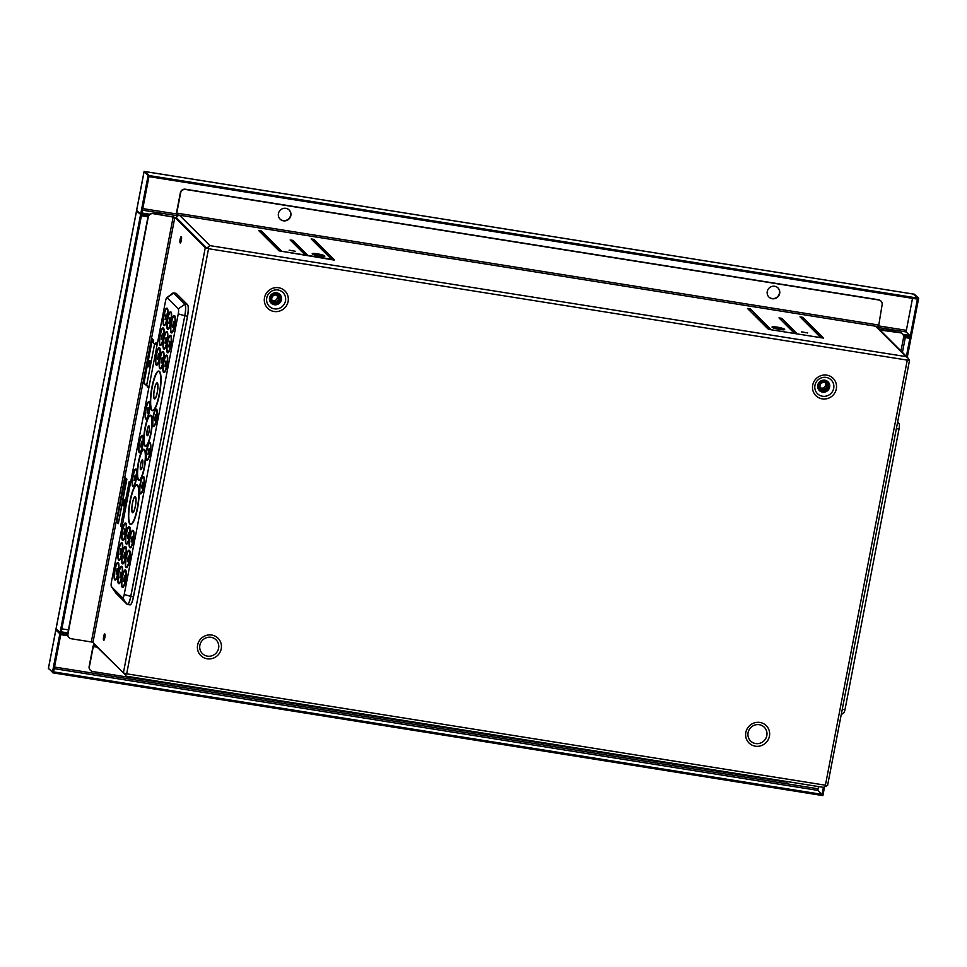 <?xml version="1.0" encoding="UTF-8"?>
<svg xmlns="http://www.w3.org/2000/svg" width="967" height="967" viewBox="0 0 967 967"><rect width="100%" height="100%" fill="white"/><g stroke="black" fill="none" stroke-linecap="round" stroke-linejoin="round"><path stroke-width="1.45" d="M899.092 423.836A4.291 0.907 99.1 0 1 899.141 423.897A4.291 0.907 99.1 0 1 899.068 428.78L845.037 709.403A4.291 0.907 99.1 0 1 843.78 712.8L841.278 714.698M166.916 308.207A8.8 1.849 99.1 0 1 167.061 308.207A8.8 1.849 99.1 0 1 167.315 308.34A8.8 1.849 99.1 0 1 167.388 317.841A8.8 1.849 99.1 0 1 164.281 325.577A8.8 1.849 99.1 0 1 164.148 325.528M163.749 325.383A8.8 1.849 -80.9 0 0 164.015 325.528A8.8 1.849 -80.9 0 0 167.11 317.792A8.8 1.849 -80.9 0 0 167.037 308.304A8.8 1.849 -80.9 0 0 166.783 308.159A8.8 1.849 -80.9 0 0 163.677 315.895A8.8 1.849 -80.9 0 0 163.749 325.383M170.603 311.894A8.8 1.849 99.1 0 1 170.748 311.894A8.8 1.849 99.1 0 1 171.014 312.039A8.8 1.849 99.1 0 1 171.086 321.527A8.8 1.849 99.1 0 1 167.98 329.263A8.8 1.849 99.1 0 1 167.847 329.215M167.448 329.082A8.8 1.849 -80.9 0 0 167.702 329.227A8.8 1.849 -80.9 0 0 170.808 321.479A8.8 1.849 -80.9 0 0 170.736 311.99A8.8 1.849 -80.9 0 0 170.47 311.845A8.8 1.849 -80.9 0 0 167.364 319.593A8.8 1.849 -80.9 0 0 167.448 329.082M174.302 315.593A8.8 1.849 99.1 0 1 174.447 315.58A8.8 1.849 99.1 0 1 174.701 315.726A8.8 1.849 99.1 0 1 174.773 325.226A8.8 1.849 99.1 0 1 171.679 332.962A8.8 1.849 99.1 0 1 171.534 332.914M171.135 332.769A8.8 1.849 -80.9 0 0 171.401 332.914A8.8 1.849 -80.9 0 0 174.507 325.178A8.8 1.849 -80.9 0 0 174.423 315.689A8.8 1.849 -80.9 0 0 174.169 315.544A8.8 1.849 -80.9 0 0 171.062 323.28A8.8 1.849 -80.9 0 0 171.135 332.769M163.097 328.006A8.8 1.849 99.1 0 1 163.242 327.994A8.8 1.849 99.1 0 1 163.508 328.139A8.8 1.849 99.1 0 1 163.58 337.628A8.8 1.849 99.1 0 1 160.474 345.376A8.8 1.849 99.1 0 1 160.341 345.328M159.942 345.183A8.8 1.849 -80.9 0 0 160.196 345.328A8.8 1.849 -80.9 0 0 163.302 337.592A8.8 1.849 -80.9 0 0 163.23 328.103A8.8 1.849 -80.9 0 0 162.964 327.958A8.8 1.849 -80.9 0 0 159.857 335.694A8.8 1.849 -80.9 0 0 159.942 345.183M166.795 331.693A8.8 1.849 99.1 0 1 166.94 331.693A8.8 1.849 99.1 0 1 167.194 331.838A8.8 1.849 99.1 0 1 167.267 341.327A8.8 1.849 99.1 0 1 164.172 349.063A8.8 1.849 99.1 0 1 164.027 349.014M163.628 348.882A8.8 1.849 -80.9 0 0 163.894 349.014A8.8 1.849 -80.9 0 0 167.001 341.278A8.8 1.849 -80.9 0 0 166.916 331.79A8.8 1.849 -80.9 0 0 166.662 331.645A8.8 1.849 -80.9 0 0 163.556 339.381A8.8 1.849 -80.9 0 0 163.628 348.882M170.494 335.38A8.8 1.849 99.1 0 1 170.627 335.38A8.8 1.849 99.1 0 1 170.893 335.525A8.8 1.849 99.1 0 1 170.966 345.014A8.8 1.849 99.1 0 1 167.859 352.762A8.8 1.849 99.1 0 1 167.726 352.713M167.327 352.568A8.8 1.849 -80.9 0 0 167.581 352.713A8.8 1.849 -80.9 0 0 170.688 344.977A8.8 1.849 -80.9 0 0 170.615 335.476A8.8 1.849 -80.9 0 0 170.361 335.344A8.8 1.849 -80.9 0 0 167.255 343.08A8.8 1.849 -80.9 0 0 167.327 352.568M159.289 347.794A8.8 1.849 99.1 0 1 159.434 347.794A8.8 1.849 99.1 0 1 159.688 347.939A8.8 1.849 99.1 0 1 159.76 357.427A8.8 1.849 99.1 0 1 156.666 365.163A8.8 1.849 99.1 0 1 156.521 365.127M156.122 364.982A8.8 1.849 -80.9 0 0 156.388 365.127A8.8 1.849 -80.9 0 0 159.495 357.391A8.8 1.849 -80.9 0 0 159.41 347.89A8.8 1.849 -80.9 0 0 159.156 347.745A8.8 1.849 -80.9 0 0 156.05 355.493A8.8 1.849 -80.9 0 0 156.122 364.982M162.988 351.492A8.8 1.849 99.1 0 1 163.121 351.48A8.8 1.849 99.1 0 1 163.387 351.625A8.8 1.849 99.1 0 1 163.459 361.126A8.8 1.849 99.1 0 1 160.353 368.862A8.8 1.849 99.1 0 1 160.22 368.814M159.821 368.669A8.8 1.849 -80.9 0 0 160.075 368.814A8.8 1.849 -80.9 0 0 163.181 361.078A8.8 1.849 -80.9 0 0 163.109 351.589A8.8 1.849 -80.9 0 0 162.855 351.444A8.8 1.849 -80.9 0 0 159.748 359.18A8.8 1.849 -80.9 0 0 159.821 368.669M166.675 355.179A8.8 1.849 99.1 0 1 166.82 355.179A8.8 1.849 99.1 0 1 167.086 355.324A8.8 1.849 99.1 0 1 167.158 364.813A8.8 1.849 99.1 0 1 164.052 372.549A8.8 1.849 99.1 0 1 163.919 372.5M163.508 372.368A8.8 1.849 -80.9 0 0 163.774 372.513A8.8 1.849 -80.9 0 0 166.88 364.764A8.8 1.849 -80.9 0 0 166.808 355.276A8.8 1.849 -80.9 0 0 166.542 355.131A8.8 1.849 -80.9 0 0 163.435 362.879A8.8 1.849 -80.9 0 0 163.508 372.368M125.541 523.05A8.8 1.849 99.1 0 1 125.686 523.05A8.8 1.849 99.1 0 1 125.94 523.183A8.8 1.849 99.1 0 1 126.012 532.684A8.8 1.849 99.1 0 1 122.918 540.42A8.8 1.849 99.1 0 1 122.785 540.372M122.374 540.227A8.8 1.849 -80.9 0 0 122.64 540.372A8.8 1.849 -80.9 0 0 125.746 532.636A8.8 1.849 -80.9 0 0 125.662 523.147A8.8 1.849 -80.9 0 0 125.408 523.002A8.8 1.849 -80.9 0 0 122.301 530.738A8.8 1.849 -80.9 0 0 122.374 540.227M129.24 526.737A8.8 1.849 99.1 0 1 129.373 526.737A8.8 1.849 99.1 0 1 129.638 526.882A8.8 1.849 99.1 0 1 129.711 536.371A8.8 1.849 99.1 0 1 126.604 544.107A8.8 1.849 99.1 0 1 126.472 544.07M126.073 543.925A8.8 1.849 -80.9 0 0 126.326 544.07A8.8 1.849 -80.9 0 0 129.433 536.334A8.8 1.849 -80.9 0 0 129.36 526.834A8.8 1.849 -80.9 0 0 129.107 526.689A8.8 1.849 -80.9 0 0 126 534.437A8.8 1.849 -80.9 0 0 126.073 543.925M132.926 530.436A8.8 1.849 99.1 0 1 133.071 530.436A8.8 1.849 99.1 0 1 133.337 530.569A8.8 1.849 99.1 0 1 133.41 540.07A8.8 1.849 99.1 0 1 130.303 547.805A8.8 1.849 99.1 0 1 130.17 547.757M129.759 547.612A8.8 1.849 -80.9 0 0 130.025 547.757A8.8 1.849 -80.9 0 0 133.132 540.021A8.8 1.849 -80.9 0 0 133.059 530.532A8.8 1.849 -80.9 0 0 132.793 530.387A8.8 1.849 -80.9 0 0 129.687 538.123A8.8 1.849 -80.9 0 0 129.759 547.612M121.733 542.85A8.8 1.849 99.1 0 1 121.866 542.838A8.8 1.849 99.1 0 1 122.132 542.983A8.8 1.849 99.1 0 1 122.205 552.483A8.8 1.849 99.1 0 1 119.098 560.219A8.8 1.849 99.1 0 1 118.965 560.171M118.566 560.026A8.8 1.849 -80.9 0 0 118.82 560.171A8.8 1.849 -80.9 0 0 121.927 552.435A8.8 1.849 -80.9 0 0 121.854 542.946A8.8 1.849 -80.9 0 0 121.6 542.801A8.8 1.849 -80.9 0 0 118.494 550.537A8.8 1.849 -80.9 0 0 118.566 560.026M125.42 546.536A8.8 1.849 99.1 0 1 125.565 546.536A8.8 1.849 99.1 0 1 125.831 546.681A8.8 1.849 99.1 0 1 125.903 556.17A8.8 1.849 99.1 0 1 122.797 563.906A8.8 1.849 99.1 0 1 122.664 563.858M122.253 563.725A8.8 1.849 -80.9 0 0 122.519 563.87A8.8 1.849 -80.9 0 0 125.625 556.122A8.8 1.849 -80.9 0 0 125.553 546.633A8.8 1.849 -80.9 0 0 125.287 546.488A8.8 1.849 -80.9 0 0 122.18 554.224A8.8 1.849 -80.9 0 0 122.253 563.725M129.119 550.235A8.8 1.849 99.1 0 1 129.264 550.223A8.8 1.849 99.1 0 1 129.518 550.368A8.8 1.849 99.1 0 1 129.59 559.857A8.8 1.849 99.1 0 1 126.484 567.605A8.8 1.849 99.1 0 1 126.351 567.556M125.952 567.411A8.8 1.849 -80.9 0 0 126.218 567.556A8.8 1.849 -80.9 0 0 129.312 559.82A8.8 1.849 -80.9 0 0 129.24 550.332A8.8 1.849 -80.9 0 0 128.986 550.187A8.8 1.849 -80.9 0 0 125.879 557.923A8.8 1.849 -80.9 0 0 125.952 567.411M117.914 562.637A8.8 1.849 99.1 0 1 118.059 562.637A8.8 1.849 99.1 0 1 118.325 562.782A8.8 1.849 99.1 0 1 118.397 572.271A8.8 1.849 99.1 0 1 115.291 580.019A8.8 1.849 99.1 0 1 115.158 579.97M114.747 579.825A8.8 1.849 -80.9 0 0 115.013 579.97A8.8 1.849 -80.9 0 0 118.119 572.234A8.8 1.849 -80.9 0 0 118.047 562.734A8.8 1.849 -80.9 0 0 117.781 562.601A8.8 1.849 -80.9 0 0 114.674 570.337A8.8 1.849 -80.9 0 0 114.747 579.825M121.612 566.336A8.8 1.849 99.1 0 1 121.757 566.336A8.8 1.849 99.1 0 1 122.011 566.469A8.8 1.849 99.1 0 1 122.084 575.969A8.8 1.849 99.1 0 1 118.977 583.705A8.8 1.849 99.1 0 1 118.844 583.657M118.445 583.512A8.8 1.849 -80.9 0 0 118.711 583.657A8.8 1.849 -80.9 0 0 121.806 575.921A8.8 1.849 -80.9 0 0 121.733 566.432A8.8 1.849 -80.9 0 0 121.479 566.287A8.8 1.849 -80.9 0 0 118.373 574.023A8.8 1.849 -80.9 0 0 118.445 583.512M125.299 570.022A8.8 1.849 99.1 0 1 125.444 570.022A8.8 1.849 99.1 0 1 125.71 570.167A8.8 1.849 99.1 0 1 125.783 579.656A8.8 1.849 99.1 0 1 122.676 587.392A8.8 1.849 99.1 0 1 122.543 587.356M122.144 587.211A8.8 1.849 -80.9 0 0 122.398 587.356A8.8 1.849 -80.9 0 0 125.505 579.62A8.8 1.849 -80.9 0 0 125.432 570.119A8.8 1.849 -80.9 0 0 125.166 569.974A8.8 1.849 -80.9 0 0 122.072 577.722A8.8 1.849 -80.9 0 0 122.144 587.211M164.185 325.311A8.582 1.813 99.1 0 1 164.064 325.226A8.582 1.813 99.1 0 1 163.931 316.294A8.582 1.813 99.1 0 1 166.88 308.413M167.001 308.509A8.582 1.813 99.1 0 1 167.073 317.768A8.582 1.813 99.1 0 1 164.039 325.323A8.582 1.813 99.1 0 1 163.786 325.178A8.582 1.813 99.1 0 1 163.713 315.919A8.582 1.813 99.1 0 1 166.747 308.364A8.582 1.813 99.1 0 1 167.001 308.509M167.883 329.01A8.582 1.813 99.1 0 1 167.762 328.913A8.582 1.813 99.1 0 1 167.629 319.98A8.582 1.813 99.1 0 1 170.579 312.111M170.7 312.196A8.582 1.813 99.1 0 1 170.772 321.467A8.582 1.813 99.1 0 1 167.738 329.01A8.582 1.813 99.1 0 1 167.484 328.877A8.582 1.813 99.1 0 1 167.412 319.606A8.582 1.813 99.1 0 1 170.446 312.063A8.582 1.813 99.1 0 1 170.7 312.196M171.57 332.696A8.582 1.813 99.1 0 1 171.449 332.612A8.582 1.813 99.1 0 1 171.328 323.679A8.582 1.813 99.1 0 1 174.265 315.798M174.386 315.895A8.582 1.813 99.1 0 1 174.459 325.154A8.582 1.813 99.1 0 1 171.437 332.708A8.582 1.813 99.1 0 1 171.183 332.563A8.582 1.813 99.1 0 1 171.111 323.304A8.582 1.813 99.1 0 1 174.133 315.75A8.582 1.813 99.1 0 1 174.386 315.895M160.377 345.11A8.582 1.813 99.1 0 1 160.256 345.026A8.582 1.813 99.1 0 1 160.123 336.081A8.582 1.813 99.1 0 1 163.072 328.212M163.193 328.309A8.582 1.813 99.1 0 1 163.266 337.568A8.582 1.813 99.1 0 1 160.232 345.11A8.582 1.813 99.1 0 1 159.978 344.977A8.582 1.813 99.1 0 1 159.906 335.718A8.582 1.813 99.1 0 1 162.94 328.164A8.582 1.813 99.1 0 1 163.193 328.309M164.064 348.809A8.582 1.813 99.1 0 1 163.943 348.712A8.582 1.813 99.1 0 1 163.822 339.78A8.582 1.813 99.1 0 1 166.759 331.911M166.88 331.995A8.582 1.813 99.1 0 1 166.953 341.254A8.582 1.813 99.1 0 1 163.931 348.809A8.582 1.813 99.1 0 1 163.677 348.664A8.582 1.813 99.1 0 1 163.604 339.405A8.582 1.813 99.1 0 1 166.626 331.862A8.582 1.813 99.1 0 1 166.88 331.995M167.762 352.496A8.582 1.813 99.1 0 1 167.642 352.399A8.582 1.813 99.1 0 1 167.509 343.466A8.582 1.813 99.1 0 1 170.458 335.597M170.579 335.694A8.582 1.813 99.1 0 1 170.651 344.953A8.582 1.813 99.1 0 1 167.617 352.496A8.582 1.813 99.1 0 1 167.364 352.363A8.582 1.813 99.1 0 1 167.291 343.104A8.582 1.813 99.1 0 1 170.325 335.549A8.582 1.813 99.1 0 1 170.579 335.694M156.557 364.91A8.582 1.813 99.1 0 1 156.436 364.813A8.582 1.813 99.1 0 1 156.316 355.88A8.582 1.813 99.1 0 1 159.253 348.011M159.374 348.108A8.582 1.813 99.1 0 1 159.446 357.367A8.582 1.813 99.1 0 1 156.424 364.91A8.582 1.813 99.1 0 1 156.17 364.777A8.582 1.813 99.1 0 1 156.098 355.518A8.582 1.813 99.1 0 1 159.12 347.963A8.582 1.813 99.1 0 1 159.374 348.108M160.256 368.596A8.582 1.813 99.1 0 1 160.135 368.512A8.582 1.813 99.1 0 1 160.002 359.579A8.582 1.813 99.1 0 1 162.952 351.698M163.072 351.795A8.582 1.813 99.1 0 1 163.145 361.054A8.582 1.813 99.1 0 1 160.111 368.608A8.582 1.813 99.1 0 1 159.857 368.463A8.582 1.813 99.1 0 1 159.785 359.204A8.582 1.813 99.1 0 1 162.819 351.65A8.582 1.813 99.1 0 1 163.072 351.795M163.955 372.295A8.582 1.813 99.1 0 1 163.834 372.198A8.582 1.813 99.1 0 1 163.701 363.266A8.582 1.813 99.1 0 1 166.638 355.397M166.759 355.481A8.582 1.813 99.1 0 1 166.832 364.752A8.582 1.813 99.1 0 1 163.81 372.295A8.582 1.813 99.1 0 1 163.556 372.162A8.582 1.813 99.1 0 1 163.483 362.891A8.582 1.813 99.1 0 1 166.505 355.348A8.582 1.813 99.1 0 1 166.759 355.481M122.809 540.166A8.582 1.813 99.1 0 1 122.688 540.07A8.582 1.813 99.1 0 1 122.567 531.137A8.582 1.813 99.1 0 1 125.505 523.256M125.625 523.352A8.582 1.813 99.1 0 1 125.698 532.612A8.582 1.813 99.1 0 1 122.676 540.166A8.582 1.813 99.1 0 1 122.422 540.021A8.582 1.813 99.1 0 1 122.35 530.762A8.582 1.813 99.1 0 1 125.372 523.22A8.582 1.813 99.1 0 1 125.625 523.352M126.508 543.853A8.582 1.813 99.1 0 1 126.387 543.756A8.582 1.813 99.1 0 1 126.254 534.824A8.582 1.813 99.1 0 1 129.203 526.955M129.324 527.051A8.582 1.813 99.1 0 1 129.397 536.31A8.582 1.813 99.1 0 1 126.363 543.853A8.582 1.813 99.1 0 1 126.109 543.72A8.582 1.813 99.1 0 1 126.036 534.461A8.582 1.813 99.1 0 1 129.07 526.906A8.582 1.813 99.1 0 1 129.324 527.051M130.207 547.54A8.582 1.813 99.1 0 1 130.086 547.455A8.582 1.813 99.1 0 1 129.953 538.522A8.582 1.813 99.1 0 1 132.89 530.641M133.011 530.738A8.582 1.813 99.1 0 1 133.083 539.997A8.582 1.813 99.1 0 1 130.061 547.552A8.582 1.813 99.1 0 1 129.808 547.407A8.582 1.813 99.1 0 1 129.735 538.148A8.582 1.813 99.1 0 1 132.757 530.593A8.582 1.813 99.1 0 1 133.011 530.738M119.001 559.953A8.582 1.813 99.1 0 1 118.881 559.869A8.582 1.813 99.1 0 1 118.748 550.936A8.582 1.813 99.1 0 1 121.697 543.055M121.818 543.152A8.582 1.813 99.1 0 1 121.89 552.411A8.582 1.813 99.1 0 1 118.856 559.966A8.582 1.813 99.1 0 1 118.603 559.82A8.582 1.813 99.1 0 1 118.53 550.561A8.582 1.813 99.1 0 1 121.564 543.007A8.582 1.813 99.1 0 1 121.818 543.152M122.7 563.652A8.582 1.813 99.1 0 1 122.579 563.556A8.582 1.813 99.1 0 1 122.446 554.623A8.582 1.813 99.1 0 1 125.384 546.754M125.505 546.838A8.582 1.813 99.1 0 1 125.577 556.098A8.582 1.813 99.1 0 1 122.555 563.652A8.582 1.813 99.1 0 1 122.301 563.507A8.582 1.813 99.1 0 1 122.229 554.248A8.582 1.813 99.1 0 1 125.251 546.706A8.582 1.813 99.1 0 1 125.505 546.838M126.387 567.339A8.582 1.813 99.1 0 1 126.266 567.254A8.582 1.813 99.1 0 1 126.145 558.322A8.582 1.813 99.1 0 1 129.082 550.441M129.203 550.537A8.582 1.813 99.1 0 1 129.276 559.796A8.582 1.813 99.1 0 1 126.242 567.339A8.582 1.813 99.1 0 1 125.988 567.206A8.582 1.813 99.1 0 1 125.915 557.947A8.582 1.813 99.1 0 1 128.949 550.392A8.582 1.813 99.1 0 1 129.203 550.537M115.194 579.753A8.582 1.813 99.1 0 1 115.073 579.656A8.582 1.813 99.1 0 1 114.94 570.723A8.582 1.813 99.1 0 1 117.877 562.854M117.998 562.951A8.582 1.813 99.1 0 1 118.071 572.21A8.582 1.813 99.1 0 1 115.049 579.753A8.582 1.813 99.1 0 1 114.795 579.62A8.582 1.813 99.1 0 1 114.722 570.361A8.582 1.813 99.1 0 1 117.744 562.806A8.582 1.813 99.1 0 1 117.998 562.951M118.881 583.452A8.582 1.813 99.1 0 1 118.76 583.355A8.582 1.813 99.1 0 1 118.639 574.422A8.582 1.813 99.1 0 1 121.576 566.541M121.697 566.638A8.582 1.813 99.1 0 1 121.769 575.897A8.582 1.813 99.1 0 1 118.736 583.452A8.582 1.813 99.1 0 1 118.482 583.306A8.582 1.813 99.1 0 1 118.409 574.047A8.582 1.813 99.1 0 1 121.443 566.493A8.582 1.813 99.1 0 1 121.697 566.638M122.579 587.138A8.582 1.813 99.1 0 1 122.458 587.042A8.582 1.813 99.1 0 1 122.326 578.109A8.582 1.813 99.1 0 1 125.275 570.24M125.396 570.337A8.582 1.813 99.1 0 1 125.468 579.596A8.582 1.813 99.1 0 1 122.434 587.138A8.582 1.813 99.1 0 1 122.18 587.005A8.582 1.813 99.1 0 1 122.108 577.746A8.582 1.813 99.1 0 1 125.142 570.192A8.582 1.813 99.1 0 1 125.396 570.337M165.139 319.666L166.119 314.057L165.139 319.666M166.264 314.48L165.2 319.315L166.251 314.166M168.826 323.365L169.817 317.756L168.826 323.365M169.068 323.353L169.938 317.853M172.525 327.051L173.504 321.443L172.525 327.051M172.755 327.039L173.456 321.806L172.863 326.749M161.32 339.465L162.311 333.857L161.32 339.465M165.019 343.152L165.998 337.556L165.019 343.152M165.248 343.152L166.131 337.652M168.717 346.851L169.696 341.242L168.717 346.851M168.947 346.839L169.817 341.339M157.512 359.265L158.491 353.656L157.512 359.265M161.211 362.951L162.19 357.343L161.211 362.951M164.898 366.638L165.889 361.042L164.898 366.638M165.139 366.638L166.01 361.138M123.764 534.509L124.743 528.913L123.764 534.509M123.994 534.497L124.876 529.009M127.463 538.208L128.442 532.599L127.463 538.208M127.692 538.196L128.563 532.696M131.149 541.895L132.141 536.286L131.149 541.895M131.391 541.883L132.261 536.395M119.956 554.309L120.935 548.7L119.956 554.309M121.068 549.123L120.017 553.958L121.056 548.809M123.643 557.995L124.634 552.399L123.643 557.995M123.885 557.995L124.755 552.495M127.342 561.694L128.321 556.085L127.342 561.694M127.571 561.682L128.454 556.182M116.137 574.108L117.128 568.499L116.137 574.108M116.378 574.096L117.249 568.596M119.835 577.795L120.815 572.198L119.835 577.795M120.065 577.783L120.948 572.295M123.522 581.493L124.513 575.885L123.522 581.493M123.764 581.481L124.634 575.981M169.95 318.167L169.177 323.051M162.323 334.256L161.465 339.151L162.323 334.256M166.143 337.967L165.357 342.85M169.829 341.653L169.056 346.549M158.515 354.055L157.657 358.95L158.515 354.055M162.214 357.742L161.344 362.649L162.214 357.742M166.022 361.453L165.248 366.336M124.888 529.324L124.102 534.207M128.575 533.01L127.801 537.906M132.274 536.709L131.5 541.593M124.767 552.81L123.994 557.693M128.466 556.496L127.68 561.392M117.261 568.91L116.487 573.806M120.96 572.609L120.174 577.492M124.646 576.296L123.873 581.191M158.83 371.123A20.029 4.219 99.1 0 1 158.975 371.135A20.029 4.219 99.1 0 1 159.567 371.461A20.029 4.219 99.1 0 1 159.736 393.073A20.029 4.219 99.1 0 1 152.665 410.685A20.029 4.219 99.1 0 1 152.532 410.649M151.795 410.31A20.029 4.219 -80.9 0 0 152.387 410.637A20.029 4.219 -80.9 0 0 159.458 393.025A20.029 4.219 -80.9 0 0 159.289 371.413A20.029 4.219 -80.9 0 0 158.697 371.086A20.029 4.219 -80.9 0 0 151.626 388.71A20.029 4.219 -80.9 0 0 151.795 410.31M136.927 484.902A20.029 4.219 99.1 0 1 137.06 484.914A20.029 4.219 99.1 0 1 137.652 485.241A20.029 4.219 99.1 0 1 137.822 506.841A20.029 4.219 99.1 0 1 130.763 524.465A20.029 4.219 99.1 0 1 130.618 524.428M129.892 524.09A20.029 4.219 -80.9 0 0 130.485 524.416A20.029 4.219 -80.9 0 0 137.556 506.805A20.029 4.219 -80.9 0 0 137.374 485.192A20.029 4.219 -80.9 0 0 136.782 484.866A20.029 4.219 -80.9 0 0 129.723 502.489A20.029 4.219 -80.9 0 0 129.892 524.09M152.568 410.443A19.811 4.17 99.1 0 1 152.121 410.153A19.811 4.17 99.1 0 1 151.892 389.097A19.811 4.17 99.1 0 1 158.806 371.34M159.253 371.63A19.811 4.17 99.1 0 1 159.422 393.001A19.811 4.17 99.1 0 1 152.423 410.431A19.811 4.17 99.1 0 1 151.843 410.105A19.811 4.17 99.1 0 1 151.674 388.734A19.811 4.17 99.1 0 1 158.661 371.304A19.811 4.17 99.1 0 1 159.253 371.63M130.654 524.223A19.811 4.17 99.1 0 1 130.207 523.933A19.811 4.17 99.1 0 1 129.977 502.876A19.811 4.17 99.1 0 1 136.891 485.108M137.338 485.398A19.811 4.17 99.1 0 1 137.507 506.781A19.811 4.17 99.1 0 1 130.521 524.211A19.811 4.17 99.1 0 1 129.929 523.884A19.811 4.17 99.1 0 1 129.759 502.514A19.811 4.17 99.1 0 1 136.758 485.083A19.811 4.17 99.1 0 1 137.338 485.398M154.297 398.827A8.159 1.716 99.1 0 1 154.224 390.027A8.159 1.716 99.1 0 1 157.101 382.859A8.159 1.716 99.1 0 1 157.343 382.992A8.159 1.716 99.1 0 1 157.416 391.792A8.159 1.716 99.1 0 1 154.539 398.96A8.159 1.716 99.1 0 1 154.297 398.827M132.382 512.607A8.159 1.716 99.1 0 1 132.322 503.807A8.159 1.716 99.1 0 1 135.199 496.639A8.159 1.716 99.1 0 1 135.44 496.772A8.159 1.716 99.1 0 1 135.501 505.572A8.159 1.716 99.1 0 1 132.624 512.74A8.159 1.716 99.1 0 1 132.382 512.607M157.283 383.343A7.796 1.644 -80.9 0 0 157.053 383.21A7.796 1.644 -80.9 0 0 154.297 390.076A7.796 1.644 -80.9 0 0 154.357 398.477A7.796 1.644 -80.9 0 0 154.599 398.609A7.796 1.644 -80.9 0 0 157.343 391.756A7.796 1.644 -80.9 0 0 157.283 383.343M135.368 497.123A7.796 1.644 -80.9 0 0 135.138 496.99A7.796 1.644 -80.9 0 0 132.382 503.843A7.796 1.644 -80.9 0 0 132.455 512.256A7.796 1.644 -80.9 0 0 132.684 512.389A7.796 1.644 -80.9 0 0 135.44 505.523A7.796 1.644 -80.9 0 0 135.368 497.123M150.477 415.23A15.738 3.312 99.1 0 1 150.622 415.242A15.738 3.312 99.1 0 1 151.082 415.496A15.738 3.312 99.1 0 1 151.215 432.479A15.738 3.312 99.1 0 1 145.666 446.319A15.738 3.312 99.1 0 1 145.534 446.283M144.929 446.017A15.738 3.312 -80.9 0 0 145.388 446.27A15.738 3.312 -80.9 0 0 150.949 432.43A15.738 3.312 -80.9 0 0 150.816 415.459A15.738 3.312 -80.9 0 0 150.344 415.194A15.738 3.312 -80.9 0 0 144.796 429.046A15.738 3.312 -80.9 0 0 144.929 446.017M143.926 449.268A15.738 3.312 99.1 0 1 144.071 449.28A15.738 3.312 99.1 0 1 144.53 449.534A15.738 3.312 99.1 0 1 144.663 466.517A15.738 3.312 99.1 0 1 139.115 480.357A15.738 3.312 99.1 0 1 138.97 480.321M138.366 480.055A15.738 3.312 -80.9 0 0 138.837 480.309A15.738 3.312 -80.9 0 0 144.385 466.469A15.738 3.312 -80.9 0 0 144.252 449.486A15.738 3.312 -80.9 0 0 143.793 449.232A15.738 3.312 -80.9 0 0 138.233 463.072A15.738 3.312 -80.9 0 0 138.366 480.055M145.582 445.932A15.375 3.239 99.1 0 1 145.268 445.714A15.375 3.239 99.1 0 1 145.086 429.445A15.375 3.239 99.1 0 1 150.429 415.592M150.743 415.798A15.375 3.239 99.1 0 1 150.876 432.394A15.375 3.239 99.1 0 1 145.449 445.92A15.375 3.239 99.1 0 1 144.99 445.666A15.375 3.239 99.1 0 1 144.857 429.082A15.375 3.239 99.1 0 1 150.284 415.556A15.375 3.239 99.1 0 1 150.743 415.798M139.03 479.97A15.375 3.239 99.1 0 1 138.716 479.753A15.375 3.239 99.1 0 1 138.523 463.483A15.375 3.239 99.1 0 1 143.865 449.619M144.192 449.836A15.375 3.239 99.1 0 1 144.325 466.432A15.375 3.239 99.1 0 1 138.897 479.958A15.375 3.239 99.1 0 1 138.438 479.705A15.375 3.239 99.1 0 1 138.305 463.12A15.375 3.239 99.1 0 1 143.732 449.582A15.375 3.239 99.1 0 1 144.192 449.836M147.202 435.646A5.004 1.052 99.1 0 1 147.165 430.242A5.004 1.052 99.1 0 1 148.93 425.843A5.004 1.052 99.1 0 1 149.075 425.915A5.004 1.052 99.1 0 1 149.123 431.318A5.004 1.052 99.1 0 1 147.359 435.73A5.004 1.052 99.1 0 1 147.202 435.646M140.65 469.684A5.004 1.052 99.1 0 1 140.614 464.281A5.004 1.052 99.1 0 1 142.379 459.869A5.004 1.052 99.1 0 1 142.524 459.954A5.004 1.052 99.1 0 1 142.572 465.357A5.004 1.052 99.1 0 1 140.795 469.757A5.004 1.052 99.1 0 1 140.65 469.684M149.015 426.266A4.654 0.979 -80.9 0 0 148.87 426.193A4.654 0.979 -80.9 0 0 147.238 430.279A4.654 0.979 -80.9 0 0 147.274 435.295A4.654 0.979 -80.9 0 0 147.407 435.368A4.654 0.979 -80.9 0 0 149.051 431.282A4.654 0.979 -80.9 0 0 149.015 426.266M142.463 460.304A4.654 0.979 -80.9 0 0 142.318 460.232A4.654 0.979 -80.9 0 0 140.674 464.317A4.654 0.979 -80.9 0 0 140.723 469.333A4.654 0.979 -80.9 0 0 140.856 469.406A4.654 0.979 -80.9 0 0 142.5 465.32A4.654 0.979 -80.9 0 0 142.463 460.304A4.654 0.979 99.1 0 1 142.596 460.268A4.654 0.979 99.1 0 1 142.717 460.34M148.906 401.728A8.8 1.849 99.1 0 1 149.039 401.728A8.8 1.849 99.1 0 1 149.305 401.873A8.8 1.849 99.1 0 1 149.377 411.362A8.8 1.849 99.1 0 1 146.271 419.11A8.8 1.849 99.1 0 1 146.138 419.062M145.739 418.916A8.8 1.849 -80.9 0 0 145.993 419.062A8.8 1.849 -80.9 0 0 149.099 411.326A8.8 1.849 -80.9 0 0 149.027 401.825A8.8 1.849 -80.9 0 0 148.773 401.692A8.8 1.849 -80.9 0 0 145.666 409.428A8.8 1.849 -80.9 0 0 145.739 418.916M156.291 409.114A8.8 1.849 99.1 0 1 156.436 409.114A8.8 1.849 99.1 0 1 156.69 409.259A8.8 1.849 99.1 0 1 156.763 418.747A8.8 1.849 99.1 0 1 153.668 426.495A8.8 1.849 99.1 0 1 153.523 426.447M153.124 426.302A8.8 1.849 -80.9 0 0 153.39 426.447A8.8 1.849 -80.9 0 0 156.497 418.711A8.8 1.849 -80.9 0 0 156.412 409.21A8.8 1.849 -80.9 0 0 156.158 409.077A8.8 1.849 -80.9 0 0 153.052 416.813A8.8 1.849 -80.9 0 0 153.124 426.302M142.415 435.428A8.8 1.849 99.1 0 1 142.56 435.416A8.8 1.849 99.1 0 1 142.814 435.561A8.8 1.849 99.1 0 1 142.886 445.05A8.8 1.849 99.1 0 1 139.792 452.798A8.8 1.849 99.1 0 1 139.659 452.749M139.248 452.604A8.8 1.849 -80.9 0 0 139.514 452.749A8.8 1.849 -80.9 0 0 142.62 445.013A8.8 1.849 -80.9 0 0 142.536 435.525A8.8 1.849 -80.9 0 0 142.282 435.38A8.8 1.849 -80.9 0 0 139.175 443.116A8.8 1.849 -80.9 0 0 139.248 452.604M149.8 442.801A8.8 1.849 99.1 0 1 149.945 442.801A8.8 1.849 99.1 0 1 150.211 442.946A8.8 1.849 99.1 0 1 150.284 452.435A8.8 1.849 99.1 0 1 147.177 460.183A8.8 1.849 99.1 0 1 147.044 460.135M146.633 459.99A8.8 1.849 -80.9 0 0 146.899 460.135A8.8 1.849 -80.9 0 0 150.006 452.399A8.8 1.849 -80.9 0 0 149.933 442.898A8.8 1.849 -80.9 0 0 149.667 442.765A8.8 1.849 -80.9 0 0 146.561 450.501A8.8 1.849 -80.9 0 0 146.633 459.99M135.924 469.116A8.8 1.849 99.1 0 1 136.069 469.104A8.8 1.849 99.1 0 1 136.335 469.249A8.8 1.849 99.1 0 1 136.407 478.75A8.8 1.849 99.1 0 1 133.301 486.486A8.8 1.849 99.1 0 1 133.168 486.437M132.769 486.292A8.8 1.849 -80.9 0 0 133.023 486.437A8.8 1.849 -80.9 0 0 136.129 478.701A8.8 1.849 -80.9 0 0 136.057 469.213A8.8 1.849 -80.9 0 0 135.791 469.068A8.8 1.849 -80.9 0 0 132.684 476.804A8.8 1.849 -80.9 0 0 132.769 486.292M143.321 476.501A8.8 1.849 99.1 0 1 143.454 476.489A8.8 1.849 99.1 0 1 143.72 476.634A8.8 1.849 99.1 0 1 143.793 486.123A8.8 1.849 99.1 0 1 140.686 493.871A8.8 1.849 99.1 0 1 140.553 493.823M140.155 493.678A8.8 1.849 -80.9 0 0 140.408 493.823A8.8 1.849 -80.9 0 0 143.515 486.087A8.8 1.849 -80.9 0 0 143.442 476.598A8.8 1.849 -80.9 0 0 143.176 476.453A8.8 1.849 -80.9 0 0 140.082 484.189A8.8 1.849 -80.9 0 0 140.155 493.678M146.174 418.844A8.582 1.813 99.1 0 1 146.053 418.759A8.582 1.813 99.1 0 1 145.92 409.815A8.582 1.813 99.1 0 1 148.87 401.946M148.991 402.042A8.582 1.813 99.1 0 1 149.063 411.301A8.582 1.813 99.1 0 1 146.029 418.844A8.582 1.813 99.1 0 1 145.775 418.711A8.582 1.813 99.1 0 1 145.703 409.452A8.582 1.813 99.1 0 1 148.737 401.897A8.582 1.813 99.1 0 1 148.991 402.042M153.56 426.229A8.582 1.813 99.1 0 1 153.439 426.133A8.582 1.813 99.1 0 1 153.318 417.2A8.582 1.813 99.1 0 1 156.255 409.331M156.376 409.428A8.582 1.813 99.1 0 1 156.449 418.687A8.582 1.813 99.1 0 1 153.415 426.229A8.582 1.813 99.1 0 1 153.161 426.096A8.582 1.813 99.1 0 1 153.088 416.837A8.582 1.813 99.1 0 1 156.122 409.283A8.582 1.813 99.1 0 1 156.376 409.428M139.683 452.532A8.582 1.813 99.1 0 1 139.562 452.447A8.582 1.813 99.1 0 1 139.441 443.515A8.582 1.813 99.1 0 1 142.379 435.633M142.5 435.73A8.582 1.813 99.1 0 1 142.572 444.989A8.582 1.813 99.1 0 1 139.55 452.544A8.582 1.813 99.1 0 1 139.296 452.399A8.582 1.813 99.1 0 1 139.224 443.14A8.582 1.813 99.1 0 1 142.246 435.585A8.582 1.813 99.1 0 1 142.5 435.73M147.081 459.917A8.582 1.813 99.1 0 1 146.96 459.833A8.582 1.813 99.1 0 1 146.827 450.888A8.582 1.813 99.1 0 1 149.764 443.019M149.885 443.116A8.582 1.813 99.1 0 1 149.958 452.375A8.582 1.813 99.1 0 1 146.936 459.917A8.582 1.813 99.1 0 1 146.682 459.784A8.582 1.813 99.1 0 1 146.609 450.525A8.582 1.813 99.1 0 1 149.631 442.971A8.582 1.813 99.1 0 1 149.885 443.116M133.204 486.22A8.582 1.813 99.1 0 1 133.083 486.135A8.582 1.813 99.1 0 1 132.95 477.202A8.582 1.813 99.1 0 1 135.9 469.321M136.009 469.418A8.582 1.813 99.1 0 1 136.081 478.677A8.582 1.813 99.1 0 1 133.059 486.232A8.582 1.813 99.1 0 1 132.805 486.087A8.582 1.813 99.1 0 1 132.733 476.828A8.582 1.813 99.1 0 1 135.755 469.273A8.582 1.813 99.1 0 1 136.009 469.418M140.59 493.605A8.582 1.813 99.1 0 1 140.469 493.521A8.582 1.813 99.1 0 1 140.336 484.588A8.582 1.813 99.1 0 1 143.285 476.707M143.406 476.804A8.582 1.813 99.1 0 1 143.479 486.063A8.582 1.813 99.1 0 1 140.445 493.617A8.582 1.813 99.1 0 1 140.191 493.472A8.582 1.813 99.1 0 1 140.118 484.213A8.582 1.813 99.1 0 1 143.152 476.658A8.582 1.813 99.1 0 1 143.406 476.804M147.129 413.199L148.108 407.59L147.129 413.199M154.515 420.585L155.494 414.976L154.515 420.585M154.744 420.572L155.627 415.073M140.638 446.887L141.617 441.278L140.638 446.887M140.868 446.875L141.75 441.387M148.024 454.272L149.015 448.664L148.024 454.272M134.147 480.575L135.138 474.966L134.147 480.575M135.271 475.389L134.22 480.224L135.259 475.075M141.533 487.96L142.524 482.352L141.533 487.96M141.774 487.948L142.645 482.448M148.132 407.989L147.262 412.885L148.132 407.989M155.639 415.387L154.853 420.282M141.762 441.689L140.977 446.585M149.027 449.063L148.169 453.958L149.027 449.063M142.657 482.763L141.883 487.658M178.279 308.908L167.098 297.727A4.291 0.907 -80.9 0 0 166.759 297.727A4.291 0.907 -80.9 0 0 165.514 301.112L111.471 581.747A4.291 0.907 -80.9 0 0 111.398 586.631A4.291 0.907 -80.9 0 0 111.447 586.691L122.64 597.872A4.291 0.907 -80.9 0 0 124.223 594.487L178.254 313.852A4.291 0.907 -80.9 0 0 178.279 308.908L184.83 304.267L173.637 293.086L167.098 297.727M56.086 628.816L61.018 633.325L141.533 215.157L136.516 211.096M148.326 215.81L141.158 214.662M140.686 214.311L141.533 215.157M61.876 628.828L68.439 629.88M67.859 632.902L61.296 631.85M147.975 216.826L141.424 215.774M67.666 633.941L61.09 632.902M59.978 633.155L140.505 215M910.177 337L911.023 337.846L909.995 337.676L908.617 336.311M903.601 337.302L909.125 338.184L908.484 336.286M903.601 336.226L909.331 337.145M906.393 356.352L909.995 337.676M911.023 337.846L907.288 357.246M144.143 171.51L148.132 175.402L140.638 214.299L141.666 214.469L149.16 175.571L145.195 171.606L149.305 175.595L148.978 176.514M145.038 171.582L144.156 171.437L136.746 209.96M914.685 294.282L913.646 294.125L918.65 298.259L914.419 294.246M136.673 210.335L140.638 214.299M913.356 294.077L917.478 298.066L917.272 299.105L149.099 176.635M913.646 294.125L145.328 171.63M909.488 336.347L911.156 337.157L918.65 298.259M917.61 298.09L910.128 336.987M912.522 298.356L906.115 331.596M148.132 175.402L149.16 175.571M902.815 334.304L909.669 335.404L906.224 331.959L906.224 330.303L878.133 325.831M909.669 335.404L909.463 336.443L903.42 335.476M148.725 215.157L141.75 214.045M141.956 213.006L149.643 214.227M154.091 213.586A5.149 0.762 -169.1 0 1 161.985 214.843M885.953 330.267A5.149 0.762 -169.1 0 1 893.846 331.524M917.478 298.066L149.305 175.595M60.027 633.167L60.885 634.014L53.39 672.911L48.459 668.402M55.868 629.952L48.386 668.777M823.401 787.356L821.841 795.43L822.881 795.599L824.452 787.392M56.751 630.025L55.832 629.843M60.885 634.014L59.845 633.844L55.881 629.88L56.86 630.037M52.351 672.754L59.845 633.844M817.84 790.039L818.505 786.57M53.403 672.814L53.608 671.775M53.523 672.935L821.708 795.406L821.902 794.366L817.937 790.402L817.949 788.758L54.515 667.037M60.498 633.518L67.63 634.654M67.835 635.754L60.764 634.63M53.729 671.896L821.902 794.366M263.87 235.73L264.668 235.851M316.342 244.095L317.14 244.228M752.701 313.671L753.486 313.792M805.173 322.035L805.958 322.156M263.616 235.465L264.402 235.597M316.088 243.841L316.874 243.962M752.435 313.405L753.233 313.538M804.919 321.769L805.704 321.902M148.676 366.698A3.215 0.677 99.1 0 1 148.652 363.229A3.215 0.677 99.1 0 1 149.788 360.401A3.215 0.677 99.1 0 1 149.885 360.449A3.215 0.677 99.1 0 1 149.909 363.93A3.215 0.677 99.1 0 1 148.773 366.759A3.215 0.677 99.1 0 1 148.676 366.698M157.077 344.929L154.587 344.034L151.988 341.436L153.463 341.17M144.01 382.896L146.561 385.712L149.051 386.607M277.469 295.612A3.65 3.53 -45 0 1 274.338 301.849A3.65 3.53 -45 0 1 272.319 300.761M277.021 295.358A3.65 3.53 -45 0 1 272.078 300.314M825.673 383.017A3.65 3.53 -45 0 1 822.542 389.254A3.65 3.53 -45 0 1 820.524 388.166M825.226 382.763A3.65 3.53 -45 0 1 820.282 387.719M772.27 298.755A6.443 6.225 -45 0 1 767.907 289.677A6.443 6.225 -45 0 1 778.024 287.961A6.443 6.225 -45 0 1 772.27 298.755M768.789 296.929A6.443 6.225 135 0 0 778.725 295.153A6.443 6.225 135 0 0 777.891 287.828M283.44 220.827A6.443 6.225 -45 0 1 279.076 211.749A6.443 6.225 -45 0 1 289.193 210.02A6.443 6.225 -45 0 1 283.44 220.827M279.971 218.989A6.443 6.225 135 0 0 289.907 217.224A6.443 6.225 135 0 0 289.06 209.887M784.563 329.263A6.443 0.955 -169.1 0 1 784.66 329.493A6.443 0.955 -169.1 0 1 778.846 329.336A6.443 0.955 -169.1 0 1 772.125 327.281A6.443 0.955 -169.1 0 1 772.029 327.064A6.443 0.955 -169.1 0 1 777.843 327.221A6.443 0.955 -169.1 0 1 784.563 329.263M324.731 255.953A6.443 0.955 -169.1 0 1 324.839 256.182A6.443 0.955 -169.1 0 1 319.013 256.025A6.443 0.955 -169.1 0 1 312.305 253.97A6.443 0.955 -169.1 0 1 312.196 253.741A6.443 0.955 -169.1 0 1 318.022 253.91A6.443 0.955 -169.1 0 1 324.731 255.953M807.687 332.95L801.425 331.85L807.687 332.95M295.382 251.275L289.121 250.175L295.382 251.275M822.917 389.713A3.723 3.59 135 0 0 826.241 383.464A3.723 3.59 135 0 0 820.391 384.467A3.723 3.59 135 0 0 822.917 389.713M820.85 388.601A3.723 3.59 135 0 0 826.519 387.549A3.723 3.59 135 0 0 826.108 383.343M274.713 302.308A3.723 3.59 135 0 0 278.037 296.071A3.723 3.59 135 0 0 272.186 297.062A3.723 3.59 135 0 0 274.713 302.308M272.646 301.196A3.723 3.59 135 0 0 278.315 300.157A3.723 3.59 135 0 0 277.904 295.938M181.349 236.673A3.215 0.677 99.1 0 1 181.373 240.142A3.215 0.677 99.1 0 1 180.237 242.983A3.215 0.677 99.1 0 1 180.14 242.922A3.215 0.677 99.1 0 1 180.116 239.453A3.215 0.677 99.1 0 1 181.252 236.625A3.215 0.677 99.1 0 1 181.349 236.673M104.835 633.989A3.215 0.677 99.1 0 1 104.859 637.471A3.215 0.677 99.1 0 1 103.723 640.299A3.215 0.677 99.1 0 1 103.626 640.251A3.215 0.677 99.1 0 1 103.602 636.769A3.215 0.677 99.1 0 1 104.738 633.941A3.215 0.677 99.1 0 1 104.835 633.989M123.305 505.85A3.215 0.677 99.1 0 1 123.28 502.369A3.215 0.677 99.1 0 1 124.417 499.54A3.215 0.677 99.1 0 1 124.513 499.601A3.215 0.677 99.1 0 1 124.538 503.07A3.215 0.677 99.1 0 1 123.401 505.898A3.215 0.677 99.1 0 1 123.305 505.85M121.963 527.281L120.67 525.988L129.227 481.53L130.521 482.823M130.424 482.726L122.144 526.314M120.67 525.988L122.047 526.205M126.882 479.197L118.325 523.655L116.765 522.083L125.323 477.638L126.882 479.197M126.52 478.822L118.518 522.676M116.765 522.083L118.143 522.313M157.174 343.805L157.029 344.542M148.942 386.57L148.894 387.38M153.269 339.9L153.028 341.146M68.947 637.495A4.291 4.146 -45 0 1 67.702 633.675L147.963 216.898A4.291 4.146 -45 0 1 152.907 213.393L176.212 217.551L207.095 248.422L209.948 245.63L905.898 356.593L907.687 357.645L909.56 360.135L827.643 785.131M148.713 388.359L147.588 386.196M155.614 344.518L155.977 342.608L157.27 343.901M145.159 384.31L143.515 383.162L152.073 338.716L153.644 340.275L153.185 342.632M207.095 248.422L205.27 247.745L174.834 217.333L153.173 213.659A4.291 4.146 135 0 0 148.229 217.164L67.968 633.929A4.291 4.146 135 0 0 71.304 638.764L91.333 641.955L173.19 216.85M174.834 217.333L92.965 642.426L123.401 672.851L125.239 673.528L125.287 674.724L126.689 673.818L208.546 248.712L207.591 247.334M147.419 387.066L148.797 387.283M900.99 350.948L903.553 337.592A4.291 4.146 135 0 0 900.217 332.757L880.103 330.073M879.245 329.215L899.963 332.503A4.291 4.146 -45 0 1 902.32 333.772M823.473 787.368L126.677 676.271L823.473 787.368L827.692 785.24M879.523 329.493L880.2 329.566M826.277 786.497L825.407 785.216L907.264 360.111L908.581 359.108L908.581 360.256L909.56 360.135M92.965 642.426L91.333 641.955M305.898 255.022L292.638 241.786L292.904 240.396L307.869 255.336L305.113 254.901L290.148 239.949L292.904 240.396M292.638 241.786L291.853 241.653M793.931 332.841L778.979 317.889L781.735 318.324L796.699 333.277L793.931 332.841M794.729 332.962L780.683 319.593M781.469 319.714L781.735 318.324M332.128 259.216L313.671 240.759L313.949 239.381L334.111 259.531L331.343 259.083L311.181 238.934L313.949 239.381M313.671 240.759L312.885 240.638M767.701 328.659L747.539 308.509L750.295 308.944L770.457 329.094L767.701 328.659M768.487 328.78L749.244 310.214M750.029 310.334L750.295 308.944M279.656 250.84L261.199 232.394L261.465 231.004L281.627 251.154L278.871 250.719L258.709 230.569L261.465 231.004M261.199 232.394L260.413 232.273M820.173 337.024L800.011 316.874L802.767 317.309L822.929 337.459L820.173 337.024M820.959 337.145L801.716 318.578M802.501 318.699L802.767 317.309M334.231 259.652L279.004 250.852L334.159 260.075M768.342 329.312L823.582 338.112L768.342 329.312M322.591 256.473A6.443 0.955 10.9 0 0 314.166 254.841M782.424 329.783A6.443 0.955 10.9 0 0 773.999 328.164M176.477 217.805A2.865 2.768 135 0 1 177.106 216.475A2.865 2.768 -45 0 1 179.765 215.472L209.948 245.63M905.898 356.593L875.727 326.435A2.865 2.768 -45 0 1 877.214 327.184L907.687 357.645M875.727 326.435L878.483 326.87L882.109 304.823A4.291 4.146 135 0 0 878.773 299.988L185.579 189.472A4.291 4.146 135 0 0 180.636 192.977L176.756 213.115L177.009 215.025L179.765 215.472M95.963 645.992L93.775 645.412L93.291 646.56L89.411 666.698A4.291 4.146 135 0 0 92.747 671.533L785.941 782.049A4.291 4.146 135 0 0 788.286 781.759M90.39 670.264A4.291 4.146 -45 0 1 89.145 666.444L93.025 646.294L93.992 643.998L94.718 644.36A2.865 2.768 -45 0 0 95.346 645.376L125.287 674.724M94.077 645.69L94.343 644.3M177.106 216.475L176.49 212.861L180.37 192.711A4.291 4.146 -45 0 1 185.313 189.206L878.519 299.734A4.291 4.146 -45 0 1 880.877 300.991M878.483 326.87L878.229 328.2M176.743 216.415L177.009 215.025M126.677 676.271L125.831 675.836M93.992 643.998L94.633 644.095A2.865 2.768 135 0 0 94.718 644.36M899.068 428.78L896.324 428.877M842.281 709.5L845.037 709.403M166.759 297.727L172.863 293.086A9.972 2.103 -80.9 0 1 173.637 293.086L176.018 293.303A10.008 2.103 99.1 0 1 176.308 293.472L187.61 304.786M111.447 586.691L115.871 593.085L127.439 604.484A10.008 2.103 99.1 0 0 130.835 596.409L184.782 315.762L130.738 596.385L133.41 596.82L187.562 316.197C188.589 310.214 188.601 306.37 187.574 304.69L176.429 293.581M178.254 313.852L184.782 315.762A9.972 2.103 -80.9 0 0 184.83 304.267L184.927 304.242A10.008 2.103 99.1 0 1 184.878 315.786L187.453 316.197A10.008 2.103 99.1 0 0 187.501 304.653L184.927 304.242L173.746 293.061A10.008 2.103 99.1 0 0 173.456 292.904L176.018 293.303M124.223 594.487L130.738 596.385A9.972 2.103 -80.9 0 1 127.052 604.254L122.64 597.872M115.653 592.759A9.972 2.103 -80.9 0 0 115.762 592.94A9.972 2.103 -80.9 0 0 115.871 593.085L127.1 604.302M111.398 586.631L115.907 593.109M130.968 604.206A9.803 2.067 -80.9 0 0 133.482 596.832L133.482 596.796C132.443 602.054 131.27 604.738 130.013 604.883A10.008 2.103 99.1 0 0 133.41 596.82L187.525 316.173A9.803 2.067 -80.9 0 0 187.9 305.439M130.013 604.883L127.439 604.484A10.008 2.103 99.1 0 1 127.221 604.375M55.977 629.046L136.48 210.999L137.483 211.157L136.54 211.036L56.013 629.191M902.429 352.387L905.281 337.568M803.081 319.279L802.296 319.158M750.61 310.915L749.824 310.794M314.263 241.351L313.465 241.218M261.791 232.987L260.993 232.854M176.332 213.937L142.802 208.594M906.224 331.959L878.362 327.511M176.296 215.581L142.5 210.19M54.212 668.632L817.937 790.402M154.587 344.034L146.561 385.712M151.988 341.436L143.962 383.113M824.573 381.095A5.149 4.98 135 0 0 818.638 385.301A5.149 4.98 135 0 0 822.651 391.103A5.149 4.98 135 0 0 828.586 386.897A5.149 4.98 135 0 0 824.573 381.095M824.839 380.188A6.165 5.959 135 0 0 817.744 385.229A6.165 5.959 135 0 0 822.53 392.155A6.165 5.959 135 0 0 829.638 387.126A6.165 5.959 135 0 0 824.839 380.188M822.518 396.24A9.706 9.38 135 0 0 833.699 388.311A9.706 9.38 135 0 0 826.144 377.396A9.706 9.38 135 0 0 814.963 385.325A9.706 9.38 135 0 0 822.518 396.24M822.24 398.887A12.233 11.822 135 0 0 836.322 388.891A12.233 11.822 135 0 0 826.809 375.136A12.233 11.822 135 0 0 812.715 385.132A12.233 11.822 135 0 0 822.24 398.887M276.369 293.69A5.149 4.98 135 0 0 270.434 297.909A5.149 4.98 135 0 0 274.447 303.698A5.149 4.98 135 0 0 280.382 299.492A5.149 4.98 135 0 0 276.369 293.69M276.635 292.783A6.165 5.959 135 0 0 269.539 297.824A6.165 5.959 135 0 0 274.326 304.75A6.165 5.959 135 0 0 281.433 299.722A6.165 5.959 135 0 0 276.635 292.783M274.314 308.836A9.706 9.38 135 0 0 285.495 300.906A9.706 9.38 135 0 0 277.94 289.991A9.706 9.38 135 0 0 266.759 297.921A9.706 9.38 135 0 0 274.314 308.836M274.036 311.483A12.233 11.822 135 0 0 288.118 301.486A12.233 11.822 135 0 0 278.605 287.731A12.233 11.822 135 0 0 264.511 297.727A12.233 11.822 135 0 0 274.036 311.483M755.638 743.55A9.706 9.38 135 0 0 766.819 735.621A9.706 9.38 135 0 0 759.264 724.706A9.706 9.38 135 0 0 748.083 732.635A9.706 9.38 135 0 0 755.638 743.55M755.348 746.198A12.233 11.822 135 0 0 769.442 736.201A12.233 11.822 135 0 0 759.929 722.446A12.233 11.822 135 0 0 745.835 732.43A12.233 11.822 135 0 0 755.348 746.198M207.434 656.146A9.706 9.38 135 0 0 218.615 648.216A9.706 9.38 135 0 0 211.06 637.301A9.706 9.38 135 0 0 199.879 645.231A9.706 9.38 135 0 0 207.434 656.146M207.143 658.793A12.233 11.822 135 0 0 221.238 648.797A12.233 11.822 135 0 0 211.725 635.041A12.233 11.822 135 0 0 197.631 645.025A12.233 11.822 135 0 0 207.143 658.793M205.27 247.745L123.401 672.851M907.264 360.111L208.546 248.712M126.689 673.818L825.407 785.216M878.229 326.616L176.743 214.771M97.147 647.177L93.291 646.56M878.229 324.96L176.756 213.115M899.141 423.897L897.69 421.781M187.562 316.197L133.519 596.82M136.637 210.19L144.107 171.401L145.123 171.558M914.577 294.246L913.573 294.077M913.44 294.065L145.255 171.582M55.82 629.855L48.35 668.644M151.928 341.315L143.902 382.992"/></g></svg>
